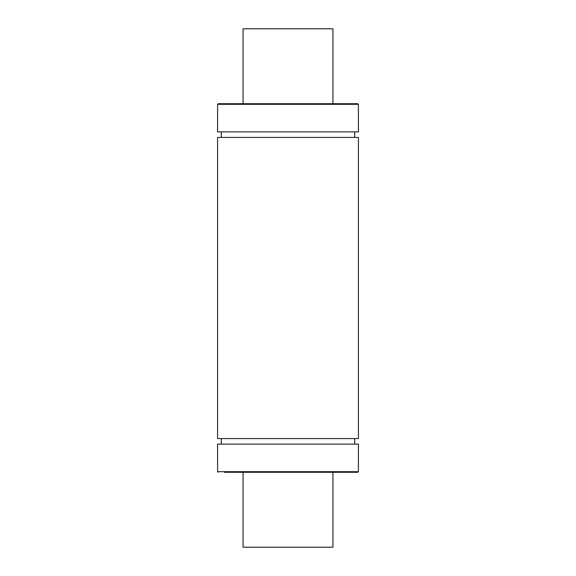 <?xml version="1.0" encoding="UTF-8"?>
<svg xmlns="http://www.w3.org/2000/svg" width="576" height="576" viewBox="0 0 576 576"><rect width="100%" height="100%" fill="white"/><g stroke="black" fill="none" stroke-linecap="round" stroke-linejoin="round"><path stroke-width="0.86" d="M243.05 472.284L243.05 547.2L332.95 547.2L332.95 472.284M332.95 103.716L332.95 28.8L243.05 28.8L243.05 103.716M358.416 471.686L217.584 471.686L217.584 444.118L358.416 444.118L358.416 471.686L357.818 472.284L351.526 472.284M288 438.574L358.416 438.574L358.416 137.426L217.584 137.426L217.584 438.574L288 438.574M217.584 104.314L217.584 131.882L358.416 131.882L358.416 104.314L357.818 103.716L218.182 103.716L217.584 104.314L358.416 104.314M224.474 472.284L357.818 472.284M354.672 444.118L354.672 438.574M221.328 444.118L221.328 438.574M354.672 137.426L354.672 131.882M221.328 137.426L221.328 131.882M217.584 471.686L218.182 472.284"/></g></svg>
